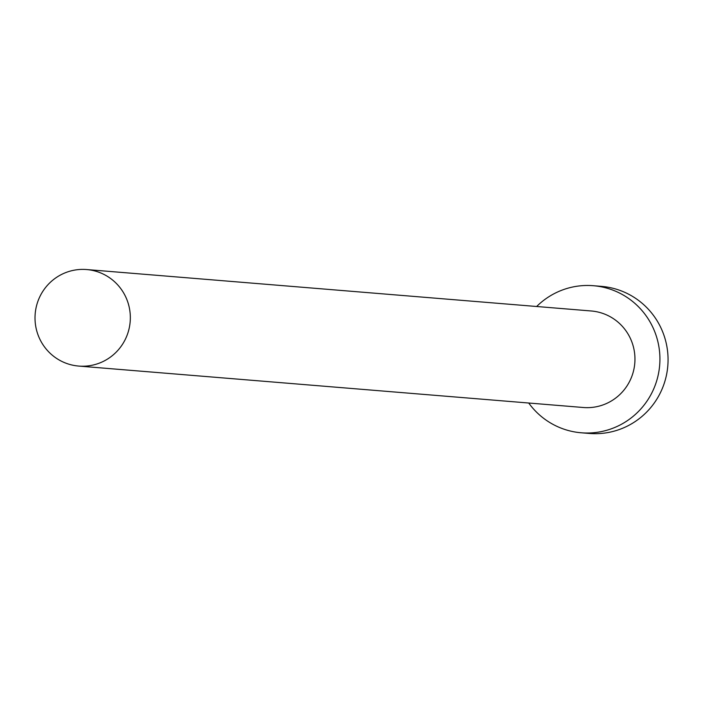<?xml version="1.0" encoding="UTF-8"?>
<svg xmlns="http://www.w3.org/2000/svg" width="703" height="703" viewBox="0 0 703 703"><rect width="100%" height="100%" fill="white"/><g stroke="black" fill="none" stroke-linecap="round" stroke-linejoin="round"><path stroke-width="1.05" d="M130.196 321.376A48.419 47.655 -85.3 0 0 86.636 269.548A48.419 47.655 -85.3 0 0 35.15 314.25A48.419 47.655 -85.3 0 0 78.71 366.07A48.419 47.655 -85.3 0 0 130.196 321.376M78.71 366.07L583.332 407.503A48.419 47.655 -85.3 0 0 634.818 362.801A48.419 47.655 -85.3 0 0 591.258 310.981L86.636 269.548M528.718 403.021A73.789 72.62 -85.3 0 0 581.258 432.784A73.789 72.62 -85.3 0 0 659.713 364.672A73.789 72.62 -85.3 0 0 593.332 285.708A73.789 72.62 -85.3 0 0 536.644 306.499M581.258 432.784L589.395 433.452A73.789 72.62 -85.3 0 0 667.85 365.34A73.789 72.62 -85.3 0 0 601.469 286.376L593.332 285.708"/></g></svg>

